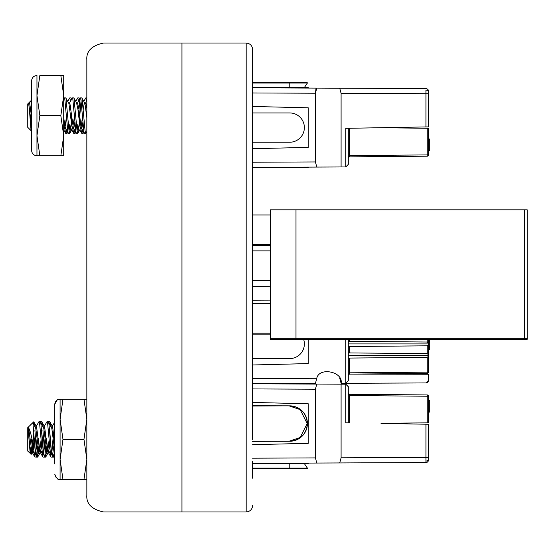 <?xml version="1.0" encoding="UTF-8"?>
<svg xmlns="http://www.w3.org/2000/svg" width="555" height="555" viewBox="0 0 555 555"><rect width="100%" height="100%" fill="white"/><g stroke="black" fill="none" stroke-linecap="round" stroke-linejoin="round"><path stroke-width="0.83" d="M524.683 339.278L527.25 339.278L527.25 209.839L524.683 209.839L524.683 338.321L295.988 338.321L295.988 339.278L524.683 339.278L524.683 338.321L527.25 338.321M524.683 209.839L295.988 209.839L295.988 338.321L270.292 338.321L270.292 339.278L295.988 339.278M270.292 334.138L252.587 334.138M270.292 245.49L252.587 245.49M295.988 209.839L270.292 209.839L270.292 338.321M270.292 244.526L252.587 244.526M252.587 87.822L339.716 88.203L341.096 93.344L341.096 166.972L252.587 167.353L308.226 167.111L308.226 167.672L252.587 167.672L252.587 214.979L270.292 214.979M270.292 333.18L252.587 333.18M252.587 303.634L270.292 303.634M270.292 286.158L252.587 286.602L270.292 286.158M252.587 250.909L270.292 250.909M270.292 280.199L252.587 280.199M303.613 339.278A14.645 14.645 180 0 1 289.724 358.572L252.587 358.572M252.587 378.559L316.773 378.274L315.434 383.422L304.744 383.47M316.773 378.274C319.18 366.688 343.489 371.718 341.096 383.311L339.716 378.177M348.686 374.493L348.311 375.395L348.686 374.493L349.588 374.112L428.481 374.25L428.481 380.369A2.567 2.567 180 0 1 425.928 382.943L341.096 383.311L345.751 383.29L348.311 380.716L348.311 339.278M348.311 346.5L349.588 346.5L349.588 352.925L348.311 352.925L427.211 353.591L428.481 354.874L428.481 355.491L348.311 355.491M308.226 363.587L252.587 364.975L308.226 363.587L308.226 339.278M428.481 380.369L425.928 382.943L345.751 383.29L348.311 380.723L348.311 375.395L349.588 372.821L349.588 374.112L348.582 374.611M428.481 350.378L428.481 360.611M315.434 383.422L304.681 383.47L315.434 383.422M349.588 339.278L349.588 341.36L348.311 341.36L427.211 342.026L428.481 343.309L428.481 339.278M349.588 341.36L350.857 341.36M427.211 353.591L427.211 345.827L349.588 346.5M349.588 352.925L350.857 352.925M348.311 358.058L349.588 358.058L349.588 372.821L427.211 372.148L427.211 357.392L349.588 358.058M427.211 373.432L349.588 374.112L427.211 373.432L427.211 372.148L428.481 372.148A1.283 1.283 180 0 1 427.211 373.432M428.481 343.309L428.481 343.927L348.311 343.927M428.481 372.148L428.481 343.927M428.481 346.667L428.481 347.569L429.771 347.569L429.771 346.667L428.481 346.667L428.481 340.749L429.771 340.749L429.771 339.278M427.211 345.827L428.481 344.544M428.481 356.109L427.211 357.392M429.771 347.569L429.771 349.775L428.481 349.775M429.771 346.667L429.771 341.644L428.481 341.644M429.771 341.644L429.771 340.749M304.383 87.503L307.408 83.021L307.192 82.619L252.587 82.619L289.779 82.619L252.587 82.619L289.779 82.619L252.587 82.619L289.779 82.619L252.587 82.619L289.779 82.619L289.779 83.021L252.587 83.021M252.587 112.943L289.724 112.943A14.645 14.645 0 0 1 304.369 127.588A14.645 14.645 0 0 1 289.724 142.233L252.587 142.233M425.928 126.935L345.751 128.33L345.751 166.951L348.311 164.377L345.751 166.951L308.226 167.111L316.773 167.076L315.434 161.942L315.434 93.233L316.773 88.099L425.928 88.578A2.567 2.567 0 0 1 428.481 91.145L428.481 126.887L425.928 126.935L425.928 90.083A2.567 1.818 0 0 1 428.481 91.901L428.481 93.719L428.481 91.901L428.481 93.719L428.481 91.901L428.481 93.719L428.481 91.901L428.481 93.719L428.481 91.901L428.481 93.719L428.481 91.901L428.481 93.719L341.096 93.344M252.587 87.503L308.226 87.503L308.226 88.065M316.01 88.453L315.434 93.233L316.01 88.453M428.481 91.145L428.481 91.901M348.311 164.377L348.311 128.288M252.587 148.712L308.226 147.373L308.226 107.802L252.587 106.47M349.588 128.267L349.588 155.587L427.211 154.907L427.211 128.274L381.035 127.719M427.211 128.274L428.481 128.288L428.481 154.907A1.283 1.283 0 0 1 427.211 156.191L427.211 154.907L428.481 154.907M349.588 156.871L349.588 155.587L348.311 158.154L348.686 157.252L349.588 156.871L427.211 156.191L350.857 156.857M348.311 158.154L348.686 157.252M428.481 139.034L429.771 139.034L429.771 150.571L428.481 150.571M339.716 88.203L425.928 88.578M308.226 167.111L316.773 167.076M307.408 468.122L304.383 463.64L307.408 468.122L307.192 468.524L289.779 468.524L289.779 468.122L307.449 468.267L304.383 463.64L307.408 468.122L289.779 468.122L289.772 463.64M340.819 384.171L345.751 384.192L348.256 386.225L345.751 384.192L348.311 386.759L345.751 384.192L348.311 386.766L345.751 384.192L348.311 386.766L348.311 422.854L345.751 422.813L345.751 384.192L341.096 384.171L341.096 457.799L339.716 462.946L252.587 463.321L316.773 463.043L315.434 457.91L315.434 389.201L316.773 384.067L345.751 384.192M426.309 462.537A2.567 2.567 -0 0 1 425.928 462.565L427.732 461.809L428.481 459.998A2.567 2.567 180 0 1 428.481 460.088A2.567 2.567 180 0 0 428.481 459.998L428.481 459.998A2.567 2.567 -0 0 1 425.928 462.565L316.773 463.043M425.928 461.462L425.928 424.207L428.481 424.256L381.035 423.423L428.481 424.256L428.481 457.431L425.928 457.431L425.928 459.575L425.928 457.424L425.928 459.575L425.928 457.424L341.096 457.799M348.311 393.03L348.311 393.009A1.283 1.283 -0 0 1 348.311 392.989L348.686 393.897L349.574 394.272L427.211 394.945A1.283 1.283 -0 0 1 428.481 396.235L428.481 396.235A1.283 1.283 180 0 0 427.211 394.952L349.588 394.272L427.211 394.945A1.283 1.283 -0 0 1 428.481 396.235A1.283 1.283 180 0 0 427.211 394.952L428.481 396.235L349.588 395.555L349.588 422.875L348.311 422.854M252.587 468.524L289.779 468.524C307.026 468.392 308.677 468.802 307.449 468.267M427.392 462.1A2.567 2.567 -0 0 1 426.857 462.384M304.369 383.47L289.724 383.47L304.369 383.47M308.226 383.47L252.587 383.47L308.226 383.47L308.226 384.032L316.773 384.067L252.587 383.789L341.096 384.171M308.226 403.769L252.587 402.437L308.226 403.769L308.226 443.341L252.587 444.68M348.686 393.897L349.574 394.272A1.283 1.283 -0 0 1 348.561 393.745A1.283 1.283 -0 0 0 349.588 394.272L427.211 394.945L428.481 396.235L427.211 394.952L349.588 394.272A1.283 1.283 -0 0 1 348.575 393.766A1.283 1.283 -0 0 0 349.588 394.272L427.211 394.952A1.283 1.283 -0 0 1 428.481 396.235L428.481 422.854L427.211 422.868L427.211 394.952L428.481 396.235L427.211 394.945L349.588 394.272A1.283 1.283 -0 0 1 348.596 393.793A1.283 1.283 -0 0 0 349.588 394.272L427.211 394.952L349.588 394.272L348.498 393.648M349.588 394.272L350.857 394.279L348.686 393.89L348.311 393.023A1.283 1.283 -0 0 1 348.311 392.989L348.311 393.009A1.283 1.283 -0 0 1 348.311 392.989L349.588 395.555L349.588 394.272L427.211 394.952L349.588 394.272L427.211 394.952L428.481 396.235M348.311 392.989L348.311 393.009A1.283 1.283 -0 0 1 348.311 392.989A1.283 1.283 -0 0 0 348.311 393.016L348.686 393.89L348.311 392.989A1.283 1.283 -0 0 0 348.311 393.023L348.332 393.211M428.481 400.571L429.771 400.571L428.481 400.571M252.587 406.01L289.731 405.844A17.711 17.711 -0 0 1 307.408 423.555A17.711 17.711 -0 0 1 289.731 441.267L252.587 441.357M252.587 463.64L308.226 463.64L308.226 463.078M339.716 462.946L425.928 462.565L339.716 462.946L425.928 462.565L425.928 461.76M349.588 422.875L345.751 422.813M428.481 459.998L428.481 457.431M381.035 423.271L427.211 422.868M429.771 400.571L429.771 412.108L428.481 412.108M350.857 394.286L427.211 394.952L350.857 394.286M252.587 82.619L252.587 49.45C252.268 45.607 250.125 43.47 246.163 43.026L246.163 511.974C250.125 511.537 252.268 509.393 252.587 505.55C252.268 509.393 250.125 511.537 246.163 511.974L181.929 511.974L181.929 43.026L181.929 511.974L103.556 511.974C91.755 509.379 86.191 503.808 86.851 495.275L86.851 59.725C86.191 51.178 91.762 45.614 103.556 43.026L246.163 43.026C250.125 43.47 252.268 45.607 252.587 49.45L252.587 439.366M252.587 222.638L252.587 332.362M252.587 461.406L252.587 478.167M31.011 447.67L30.338 453.47L27.75 451.069L27.75 427.655L32.898 422.667L33.772 432.886L33.772 449.897L34.805 456.952L31.871 451.714L32.766 450.23L33.772 442.613M31.926 447.302L31.191 454.344L30.206 453.525L28.589 434.558L28.589 427.773C30.456 431.207 32.079 437.978 33.46 448.072L33.772 449.897M37.032 438.575L35.617 454.899M33.772 432.886L34.916 448.232L36.248 457.098L34.805 456.952M36.248 457.098L37.795 445.721M45.482 433.039L43.644 454.899M38.982 421.633L40.439 421.793L40.938 424.013L42.943 448.232L44.282 457.098L42.999 457.098L42.666 456.488L39.655 424.013L38.982 421.633L35.881 427.017M44.282 457.098L44.955 454.718L46.231 440.15M53.509 433.039L51.677 454.899M47.015 421.633L48.465 421.793L48.965 424.013L50.977 448.232L52.309 457.098L51.025 457.098L50.699 456.488L47.688 424.013L47.015 421.633L43.914 427.017M52.309 457.098L53.856 445.721M28.589 434.558L29.755 445.637L31.094 451.916L31.767 450.23L33.772 433.087M32.898 422.667L35.777 428.495L38.794 451.486L39.363 451.694L39.794 450.23L41.049 440.15M40.439 421.793L43.81 428.495L46.821 451.486L47.397 451.694L47.827 450.23L49.076 440.15M48.465 421.793L51.837 428.495L54.73 451.111M28.589 427.773L31.871 451.714M35.104 426.816L36.11 426.816L36.783 428.495L39.794 451.486L40.127 451.916L40.799 450.23L41.465 445.693M43.137 426.816L44.143 426.816L44.816 428.495L47.827 451.486L48.153 451.916L48.826 450.23L49.492 445.693M51.677 427.773L52.17 426.816L52.843 428.495L54.73 444.548M31.066 454.385L30.629 451.999M36.283 426.302L33.758 421.8L33.772 424.228M33.758 421.8L30.47 424.943M37.65 448.232L36.949 454.899M36.921 454.718L37.594 457.098L36.283 457.091M35.638 454.718L34.223 438.221M34.916 430.5L36.283 448.606M37.594 457.098L38.933 448.232M45.677 448.232L44.976 454.899M44.955 454.718L45.628 457.098L44.31 457.091M43.672 454.718L41.84 432.761M42.943 430.5L44.31 448.606M45.628 457.098L46.96 448.232M53.148 455.752L53.655 457.098L52.343 457.091M51.698 454.718L49.867 432.761M53.655 457.098L54.73 451.194M33.772 421.835L34.424 425.387M40.633 422.133L40.293 421.64M40.328 421.633L41.778 421.779L42.458 425.387M48.66 422.133L48.327 421.64M48.361 421.633L49.804 421.779L50.484 425.387M38.344 438.221L39.794 450.23L40.695 451.714L37.761 456.952M46.37 438.221L47.827 450.23L48.722 451.714L45.788 456.952M31.468 439.726L32.766 450.23L33.439 451.916L33.89 451.132M42.152 453.345L41.23 451.694L41.916 451.132M50.186 453.345L49.256 451.694L48.5 451.916M31.607 127.955L31.066 130.661L27.75 127.345L27.75 103.931L31.607 100.073L30.47 101.211L31.607 101.329M31.066 130.661L29.339 108.988L28.589 103.091L27.75 103.931L31.607 100.073M28.992 104.34L30.47 101.211M69.77 124.5L69.07 131.174M64.422 97.902L65.698 97.902L66.031 98.513L69.042 130.994L69.715 133.367L68.258 133.207L67.759 130.994L64.748 98.513L64.248 98.062L63.728 100.441M69.715 133.367L71.047 124.5M77.797 124.5L77.096 131.174M72.448 97.902L73.732 97.902L74.065 98.513L77.076 130.994L77.749 133.367L76.292 133.207L75.792 130.994L72.781 98.513L72.275 98.062L69.333 103.306M77.749 133.367L79.081 124.5M80.482 97.902L81.758 97.902L82.091 98.513L85.102 130.994L85.775 133.367L84.318 133.207L83.819 130.994L80.808 98.513L80.308 98.062L79.809 100.282L78.526 114.85M85.775 133.367L86.851 131.59M71.248 121.961L71.664 116.425M79.275 121.961L81.113 100.101M86.851 110.785L86.559 114.85M28.652 103.285L31.607 125.603M63.721 125.603L64.56 128.184L65.559 128.184L64.886 126.505L63.721 117.292M65.053 127.227L66.482 116.418M65.865 98.048L68.903 103.514L71.914 126.505L72.587 128.184L74.516 116.418M77.096 104.042L77.61 103.084L76.604 103.084L77.936 109.363L79.948 126.505L80.843 127.99L77.908 133.221M81.113 127.227L82.542 116.418M83.292 109.307L83.958 104.77L84.631 103.084L84.964 103.514L86.851 117.688M28.589 103.084L29.755 103.514L31.607 117.292M68.57 103.084L69.909 103.514L73.35 127.969L73.919 127.754L74.918 121.996M77.61 103.084L78.942 109.363L80.947 126.505L81.377 127.969L81.953 127.754L82.945 121.996M85.123 104.042L85.636 103.084L85.969 103.514L86.851 108.329M70.554 101.128L69.77 97.902L67.738 101.392M71.047 97.902L69.77 97.902L71.047 97.902L71.567 99.331M64.741 128.066L65.594 133.221L67.037 133.367L67.731 132.263M78.588 101.128L77.797 97.902L75.764 101.392M79.081 97.902L77.797 97.902L79.081 97.902L79.594 99.331M72.767 128.066L73.628 133.221L75.064 133.367L75.584 131.944M86.615 101.128L85.831 97.902L83.798 101.392M82.605 130.141L82.452 131.202M85.831 97.902L86.851 97.902L85.831 97.902M80.808 128.184L81.654 133.221L83.097 133.367L83.611 131.944M66.17 129.475L67.037 133.367L65.754 133.367M74.197 129.475L75.064 133.367L73.78 133.367M82.23 129.475L83.097 133.367L81.814 133.367M63.721 75.487L63.721 155.788L60.828 155.788L63.721 135.711L60.828 115.634L63.721 95.564L60.828 75.487L63.721 75.487M39.856 75.487L60.828 75.487L39.856 75.487L36.956 95.564L36.956 155.788C33.709 155.469 31.919 153.686 31.607 150.433L31.607 80.836L31.607 150.433M36.956 75.487C33.709 75.799 31.919 77.589 31.607 80.836C31.919 77.589 33.709 75.799 36.956 75.487L36.956 95.564L39.856 115.634L36.956 135.711L39.856 155.788L36.956 155.788M63.721 101.648L63.728 100.302M39.856 115.634L60.828 115.634M39.856 155.788L60.828 155.788M86.851 479.513L83.958 479.513L86.851 459.443L83.958 439.366L86.851 419.289L83.958 399.212L62.979 399.212L60.086 419.289L60.086 399.212L62.979 399.212L60.086 399.212C58.539 400.654 58.351 396.18 54.73 404.567L54.73 463.897M54.73 409.229L54.73 460.608M60.086 479.513L62.979 479.513L60.086 459.443L62.979 439.366L60.086 419.289L60.086 479.513C59.447 478.403 58.525 482.475 54.73 474.164L56.263 477.91M62.979 399.212L86.851 399.212M62.979 439.366L83.958 439.366M62.979 479.513L83.958 479.513M252.587 300.186L270.292 300.109M425.928 382.943L427.732 382.187L428.474 380.57M345.751 383.29L345.751 339.278M425.935 373.446L425.935 374.23M427.211 342.026L427.211 339.278M307.408 83.021L289.779 83.021L289.772 87.503M252.587 92.962L315.434 93.233M252.587 162.22L315.434 161.942M425.928 462.565L425.928 461.226M291.528 468.524L301.636 468.524L291.528 468.524M316.773 384.067L252.587 383.789M428.481 459.242L428.481 459.242A2.567 1.818 -0 0 1 425.928 461.059M315.434 457.91L252.587 458.187M315.434 389.201L252.587 388.93M252.587 468.122L289.779 468.122M252.587 405.802L289.731 405.885M252.587 405.754L289.731 405.844C300.387 406.843 306.284 412.747 307.408 423.555C306.284 434.364 300.387 440.268 289.731 441.267L252.587 441.1M289.731 406.1L300.193 409.611L307.151 423.555L300.193 437.5L289.731 441.01M427.732 461.809L428.023 461.462M428.307 460.934L428.453 460.379M31.337 451.694L30.338 453.47M39.363 451.694L36.422 456.938M47.397 451.694L44.456 456.938M54.73 452.929L52.482 456.938M32.093 451.916L31.094 451.916M40.127 451.916L39.121 451.916M48.153 451.916L47.154 451.916M52.17 426.816L51.164 426.816M54.876 421.779L51.941 427.017M50.866 456.952L47.931 451.714M42.832 456.952L39.898 451.714M27.75 427.655L28.589 426.816M32.669 451.714L31.191 454.344M44.31 426.302L41.778 421.779M52.343 426.302L49.804 421.779M54.73 455.322L53.821 456.952M33.439 451.916L32.44 451.916M41.472 451.916L40.466 451.916M34.126 453.345L33.196 451.694M31.42 129.558L31.191 130.612M64.671 128.184L63.721 129.877L65.594 133.221M72.816 127.99L69.881 133.221M76.833 103.285L73.898 98.048M84.859 103.285L81.925 98.048M73.593 128.184L72.587 128.184M81.62 128.184L80.621 128.184M85.636 103.084L84.631 103.084M86.851 100.712L85.394 103.306M84.318 133.207L81.377 127.969M80.308 98.062L77.36 103.306M76.292 133.207L73.35 127.969M68.258 133.207L65.317 127.969M64.248 98.062L63.721 98.991M29.97 101.905L29.186 103.306M71.748 99.012L71.206 98.048M75.757 132.263L75.223 133.221M79.955 99.331L79.24 98.048M83.791 132.263L83.257 133.221M81.654 133.221L79.781 129.877M73.628 133.221L70.686 127.976M60.086 399.212C56.832 399.531 55.049 401.314 54.73 404.567"/></g></svg>
